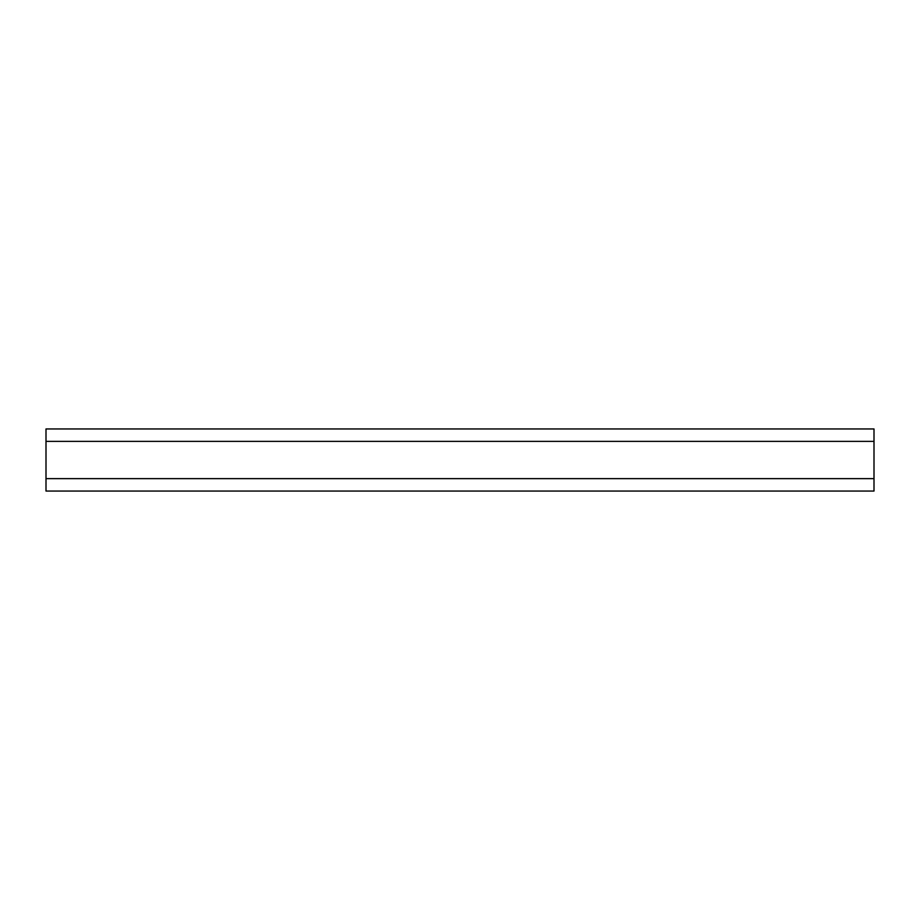 <?xml version="1.0" encoding="UTF-8"?>
<svg xmlns="http://www.w3.org/2000/svg" width="920" height="920" viewBox="0 0 920 920"><rect width="100%" height="100%" fill="white"/><g stroke="black" fill="none" stroke-linecap="round" stroke-linejoin="round"><path stroke-width="1.38" d="M874 478.63L46 478.63L46 491.05L874 491.05L874 428.95L46 428.95L46 441.37L874 441.37M46 478.63L46 441.37"/></g></svg>
